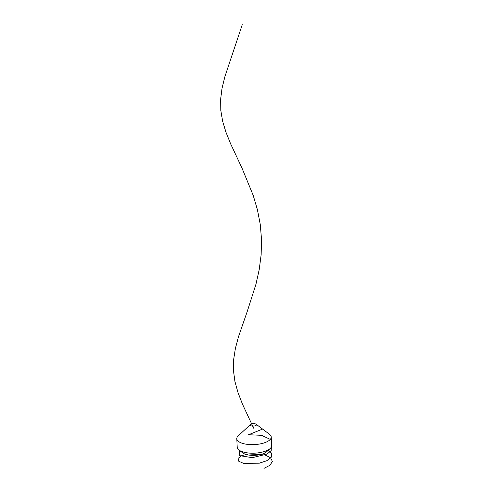 <?xml version="1.0" encoding="UTF-8"?>
<svg xmlns="http://www.w3.org/2000/svg" width="493" height="493" viewBox="0 0 493 493"><rect width="100%" height="100%" fill="white"/><g stroke="black" fill="none" stroke-linecap="round" stroke-linejoin="round"><path stroke-width="0.74" d="M250.536 424.504L238.279 435.781A17.237 6.729 -2.8 0 0 236.794 438.715L237.213 447.268A17.237 6.729 -2.8 0 0 238.976 450.041A17.237 6.729 -2.8 0 0 263.17 451.871A17.237 6.729 -2.8 0 0 270.152 448.519A17.237 6.729 -2.8 0 0 271.637 445.586L271.218 437.032A17.237 6.729 -2.8 0 0 269.455 434.259L256.15 424.226A3.1 1.214 -2.8 0 0 251.794 423.9A3.1 1.214 -2.8 0 0 250.536 424.504A3.1 1.214 -2.8 0 0 253.427 426.088A3.1 1.214 -2.8 0 0 256.15 424.226M236.794 438.715A17.237 6.729 -2.8 0 0 254.333 444.594A17.237 6.729 -2.8 0 0 271.218 437.032M270.152 448.519L266.565 451.822A13.095 5.115 177.2 0 1 261.259 454.367A13.095 5.115 177.2 0 1 242.87 452.981L238.976 450.041M263.977 468.35L269.998 465.238L272.382 461.43L270.546 457.738L264.926 454.94L248.429 453.942L241.595 455.729L238.07 458.416L238.717 461.214L243.357 463.309L259.367 463.173L266.787 460.721L271.286 457.202L271.76 453.338L268.075 449.967M239.45 450.374L239.413 455.612L252.342 457.677L267.218 453.998L271.168 450.559L271.39 446.874M270.293 439.386L261.617 435.325L248.897 434.752M248.373 434.814L262.258 429.206M253.63 428.183L242.377 403.927L237.996 392.576L234.945 381.545L233.466 370.644L233.639 359.68L235.383 348.459L238.464 336.805L247.153 311.755L255.972 284.178L259.213 269.591L261.148 254.671L261.536 239.592L260.273 224.555L257.426 209.759L253.199 195.376L242.094 168.335L230.638 143.814L226.004 132.37L222.639 121.284L220.809 110.37L220.617 99.444L222.029 88.29L224.845 76.748L242.273 24.65"/></g></svg>
